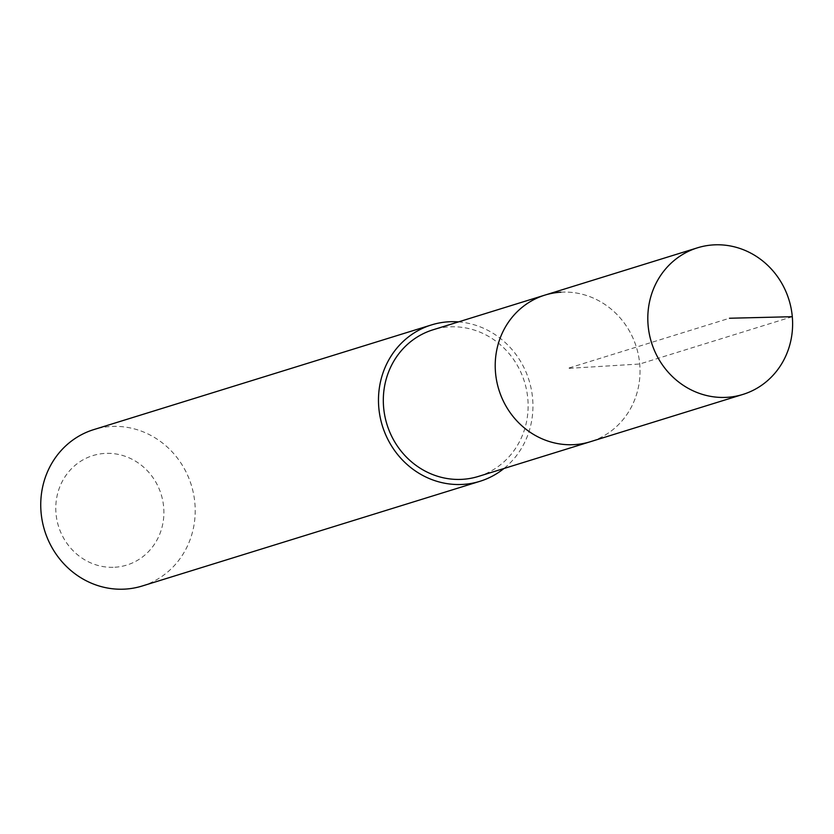 <?xml version="1.0" encoding="UTF-8"?>
<svg xmlns="http://www.w3.org/2000/svg" width="834" height="834" viewBox="0 0 834 834"><rect width="100%" height="100%" fill="white"/><g stroke="black" fill="none" stroke-linecap="round" stroke-linejoin="round"><path stroke-width="0.63" stroke-dasharray="4.17 3.13" d="M560.813 292.202A76.749 71.985 -107.2 0 1 638.49 355.472A76.749 71.985 -107.2 0 1 590.336 441.728A76.749 71.985 72.8 0 0 638.49 355.472A76.749 71.985 72.8 0 0 560.813 292.202A76.749 71.985 72.8 0 0 544.894 295.111M478.445 476.412A76.749 71.985 72.8 0 0 526.588 390.166A76.749 71.985 72.8 0 0 448.911 326.897A76.749 71.985 72.8 0 0 432.992 329.805M458.512 321.893A81.868 76.78 -107.2 0 1 529.048 380.377A81.868 76.78 -107.2 0 1 503.955 468.499M142.218 586A81.868 76.78 72.8 0 0 193.571 493.999A81.868 76.78 72.8 0 0 110.724 426.508A81.868 76.78 72.8 0 0 93.742 429.614M114.915 567.235A57.306 53.741 72.8 0 0 163.662 507.03A57.306 53.741 72.8 0 0 104.761 453.425A57.306 53.741 72.8 0 0 56.014 513.619A57.306 53.741 72.8 0 0 114.915 567.235M792.3 316.701L639.709 364.01L567.62 368.419L729.469 318.244"/><path stroke-width="1.25" d="M727.008 397.328A76.749 71.985 -107.2 0 1 649.342 334.059A76.749 71.985 -107.2 0 1 697.485 247.813A76.749 71.985 -107.2 0 1 713.404 244.904A76.749 71.985 -107.2 0 1 791.08 308.173A76.749 71.985 -107.2 0 1 742.938 394.419A76.749 71.985 -107.2 0 1 727.008 397.328M742.938 394.419L478.445 476.412A76.749 71.985 72.8 0 1 462.516 479.321A76.749 71.985 72.8 0 1 384.849 416.051A76.749 71.985 72.8 0 1 432.992 329.805L544.894 295.111A76.749 71.985 72.8 0 0 496.751 381.357A76.749 71.985 72.8 0 0 574.418 444.626A76.749 71.985 72.8 0 0 590.336 441.728A76.749 71.985 -107.2 0 1 574.418 444.626A76.749 71.985 -107.2 0 1 496.751 381.357A76.749 71.985 -107.2 0 1 544.894 295.111A76.749 71.985 -107.2 0 1 560.813 292.202M503.955 468.499A81.868 76.78 -107.2 0 1 479.957 481.301A81.868 76.78 -107.2 0 1 462.974 484.398A81.868 76.78 -107.2 0 1 380.116 416.917A81.868 76.78 -107.2 0 1 431.48 324.916A81.868 76.78 -107.2 0 1 448.463 321.809A81.868 76.78 -107.2 0 1 458.512 321.893M431.48 324.916L93.742 429.614A81.868 76.78 72.8 0 0 42.378 521.615A81.868 76.78 72.8 0 0 125.236 589.096A81.868 76.78 72.8 0 0 142.218 586L479.957 481.301M729.469 318.244L792.3 316.701M544.894 295.111L697.485 247.813"/></g></svg>
